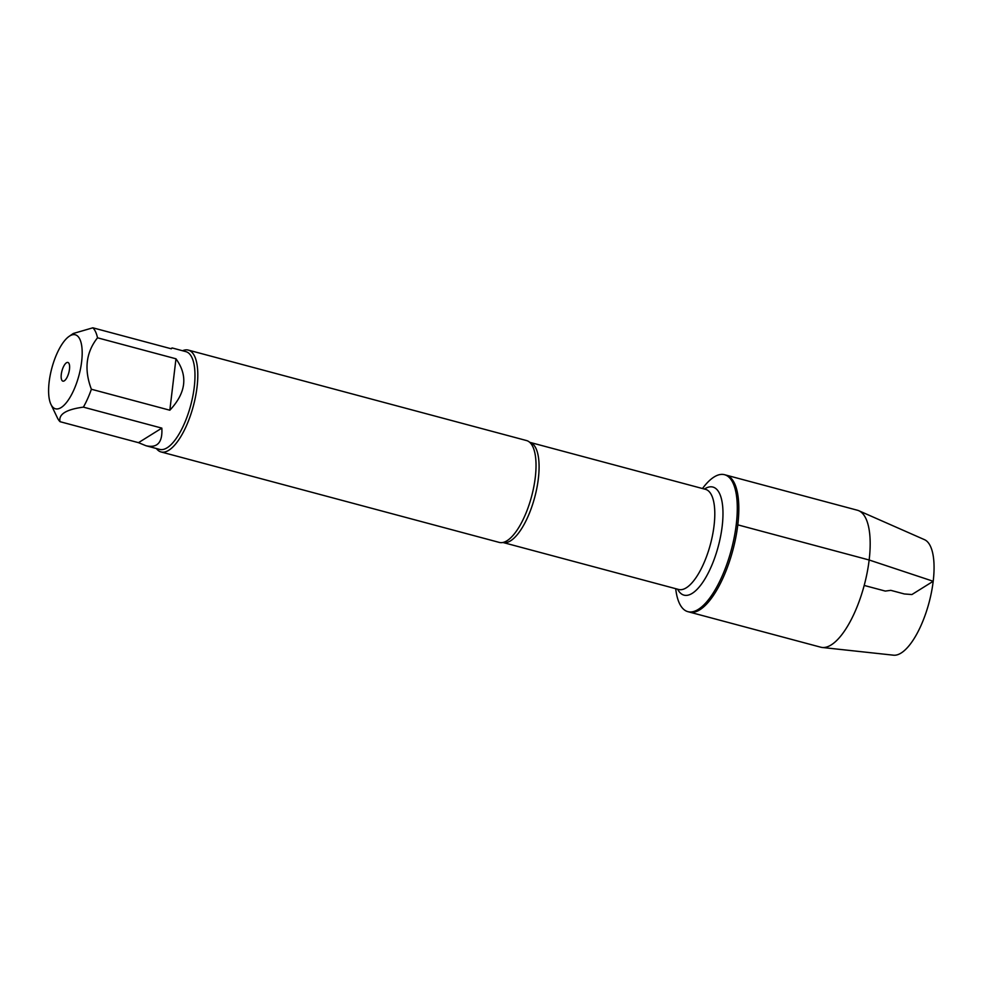 <?xml version="1.0" encoding="UTF-8"?>
<svg xmlns="http://www.w3.org/2000/svg" width="983" height="983" viewBox="0 0 983 983"><rect width="100%" height="100%" fill="white"/><g stroke="black" fill="none" stroke-linecap="round" stroke-linejoin="round"><path stroke-width="1.47" d="M702.489 488.526A70.887 25.976 105 0 1 724.532 474.703A70.887 25.976 105 0 1 736.267 524.443A70.887 25.976 105 0 1 687.903 611.672A70.887 25.976 105 0 1 675.702 588.682M737.791 524.848A70.887 25.976 -75 0 0 726.044 475.108A70.887 25.976 105 0 1 732.827 550.308A70.887 25.976 105 0 1 689.415 612.077A70.887 25.976 -75 0 0 737.791 524.848L869.144 559.991L933.199 581.272L911.905 594.543L904.36 593.965L890.807 590.341L885.29 591.078L864.192 585.438M161.077 451.959L499.303 542.419A52.726 19.316 -75 0 0 503.112 542.432A52.726 19.316 -75 0 0 535.268 477.554A52.726 19.316 -75 0 0 529.862 442.448A52.726 19.316 -75 0 0 526.544 440.556L188.318 350.095A52.726 19.316 105 0 1 197.042 387.093A52.726 19.316 105 0 1 161.077 451.959A52.726 19.316 105 0 1 156.395 448.518M182.543 350.734A52.726 19.316 105 0 1 188.318 350.095M69.486 369.239A9.67 3.539 105 0 1 63.735 381.097A9.67 3.539 105 0 1 61.966 370.874A9.67 3.539 105 0 1 68.601 362.911A9.67 3.539 105 0 1 69.486 369.239M49.15 381.92A38.312 14.045 -75 0 0 50.944 404.382A38.312 14.045 -75 0 0 72.337 393.139A38.312 14.045 -75 0 0 81.343 343.829A38.312 14.045 -75 0 0 69.142 336.346A38.312 14.045 -75 0 0 49.15 381.92M138.492 442.669L146 445.741C157.391 448.309 162.674 442.436 161.839 428.121L138.492 442.669L60.049 421.695C58.329 414.31 66.119 409.456 83.383 407.134A50.612 18.554 -75 0 0 91.382 389.243C83.936 369.547 85.988 352.406 97.514 337.808A50.612 18.554 -75 0 0 92.844 327.806L73.307 333.483L69.142 336.346M161.839 428.121L83.383 407.134M169.838 410.218C186.119 392.819 188.158 375.678 175.969 358.795L169.838 410.218L91.382 389.243M175.969 358.795L97.514 337.808M92.844 327.806L171.3 348.793L172.16 347.957L170.772 348.646M50.944 404.382L57.37 417.8A50.612 18.554 -75 0 0 60.049 421.695M172.16 347.957L185.873 351.631A50.612 18.554 105 0 1 194.253 387.142A50.612 18.554 105 0 1 159.725 449.415L146 445.741M724.532 474.703L857.409 510.238A70.887 25.976 105 0 1 858.81 510.73A70.887 25.976 105 0 1 864.192 585.438A70.887 25.976 105 0 1 822.23 647.478A70.887 25.976 105 0 1 820.78 647.207L687.903 611.672M858.81 510.73L924.462 539.655A59.902 21.958 105 0 1 929.009 602.776A59.902 21.958 105 0 1 893.559 655.194L822.23 647.478M529.665 442.289L529.763 442.325A51.841 18.996 105 0 1 538.34 478.709A51.841 18.996 105 0 1 502.977 542.493L502.866 542.469M502.977 542.493L678.675 589.481A51.841 18.996 -75 0 0 714.051 525.696A51.841 18.996 -75 0 0 705.462 489.325L529.763 442.325M704.406 489.043A55.945 20.508 105 0 1 722.173 526.323A55.945 20.508 105 0 1 702.095 583.275A55.945 20.508 105 0 1 677.619 589.198"/></g></svg>

